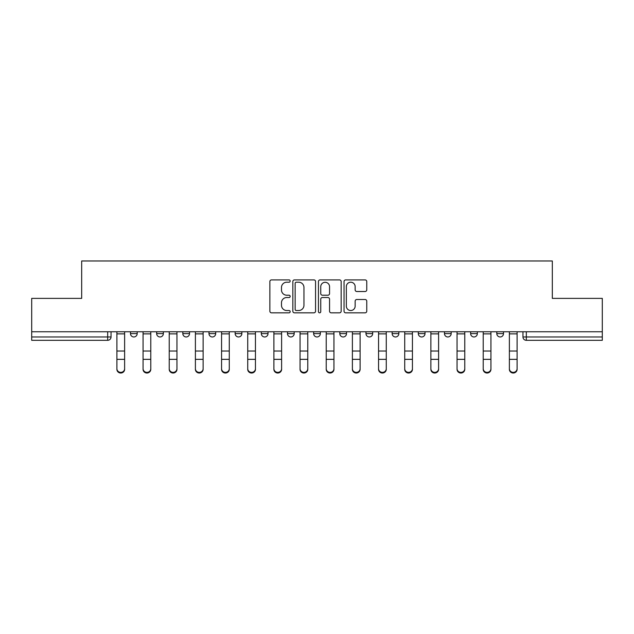 <?xml version="1.0" encoding="UTF-8"?>
<svg xmlns="http://www.w3.org/2000/svg" width="634" height="634" viewBox="0 0 634 634"><rect width="100%" height="100%" fill="white"/><g stroke="black" fill="none" stroke-linecap="round" stroke-linejoin="round"><path stroke-width="0.95" d="M290.166 281.06A1.149 1.149 0 0 0 289.009 279.903L271.518 279.903A1.648 1.648 0 0 0 269.87 281.551L269.87 311.183A1.648 1.648 0 0 0 271.518 312.831L289.009 312.831A1.149 1.149 0 0 0 290.166 311.682A1.149 1.149 0 0 0 289.009 310.525L286.75 310.525A5.27 5.27 0 0 1 281.48 305.263L281.48 302.79A5.27 5.27 0 0 1 286.75 297.52L289.009 297.52A1.149 1.149 0 0 0 290.166 296.371A1.149 1.149 0 0 0 289.009 295.214L286.75 295.214A5.27 5.27 0 0 1 281.48 289.952L281.48 287.479A5.27 5.27 0 0 1 286.75 282.209L289.009 282.209A1.149 1.149 0 0 0 290.166 281.06M418.305 331.756L418.305 333.603L425.018 333.603A3.352 3.352 0 0 1 421.658 336.963A3.352 3.352 0 0 1 418.305 333.603L418.305 331.756M339.808 331.756L339.808 333.603L346.521 333.603A3.352 3.352 0 0 1 343.168 336.963A3.352 3.352 0 0 1 339.808 333.603L339.808 331.756M287.479 331.756L287.479 333.603L294.192 333.603A3.352 3.352 0 0 1 290.832 336.963A3.352 3.352 0 0 1 287.479 333.603L287.479 331.756M261.319 331.756L261.319 333.603L268.024 333.603A3.352 3.352 0 0 1 264.671 336.963A3.352 3.352 0 0 1 261.319 333.603L261.319 331.756M208.982 331.756L208.982 333.603L215.695 333.603A3.352 3.352 0 0 1 212.342 336.963A3.352 3.352 0 0 1 208.982 333.603L208.982 331.756M365.113 291.513A1.648 1.648 0 0 0 366.761 289.865L366.761 281.551A1.648 1.648 0 0 0 365.113 279.903L345.688 279.903A1.648 1.648 0 0 0 344.04 281.551L344.04 311.183A1.648 1.648 0 0 0 345.688 312.831L365.113 312.831A1.648 1.648 0 0 0 366.761 311.183L366.761 301.142A1.648 1.648 0 0 0 365.113 299.502L356.799 299.502A1.648 1.648 0 0 0 355.151 301.142L355.151 306.127A4.406 4.406 0 0 1 350.753 310.525A4.406 4.406 0 0 1 346.346 306.127L346.346 286.616A4.406 4.406 0 0 1 350.753 282.209A4.406 4.406 0 0 1 355.151 286.616L355.151 289.865A1.648 1.648 0 0 0 356.799 291.513L365.113 291.513M31.7 331.756L31.7 298.384L81.683 298.384L81.683 260.978L552.317 260.978L552.317 298.384L602.3 298.384L602.3 331.756L31.7 331.756L31.7 336.963L111.037 336.963L111.037 331.756L111.037 336.963A3.352 3.352 0 0 1 107.677 340.315L31.7 340.315L31.7 336.963M315.558 281.551A1.648 1.648 0 0 0 313.909 279.903L294.485 279.903A1.648 1.648 0 0 0 292.837 281.551L292.837 311.183A1.648 1.648 0 0 0 294.485 312.831L313.909 312.831A1.648 1.648 0 0 0 315.558 311.183L315.558 281.551M320.091 279.903L339.515 279.903A1.648 1.648 0 0 1 341.163 281.551L341.163 311.183A1.648 1.648 0 0 1 339.515 312.831L331.202 312.831A1.648 1.648 0 0 1 329.553 311.183L329.553 299.169A1.648 1.648 0 0 0 327.905 297.52L322.389 297.52A1.648 1.648 0 0 0 320.749 299.169L320.749 311.682A1.149 1.149 0 0 1 319.591 312.831A1.149 1.149 0 0 1 318.442 311.682L318.442 281.551A1.648 1.648 0 0 1 320.091 279.903M522.963 331.756L522.963 336.963L602.3 336.963L602.3 340.315L526.323 340.315A3.352 3.352 0 0 1 522.963 336.963M602.3 331.756L602.3 336.963M503.507 331.756L503.507 333.603A3.352 3.352 0 0 1 500.155 336.963A3.352 3.352 0 0 1 496.802 333.603L503.507 333.603M496.802 331.756L496.802 333.603M477.347 331.756L477.347 333.603A3.352 3.352 0 0 1 473.994 336.963A3.352 3.352 0 0 1 470.634 333.603A3.352 3.352 0 0 0 473.994 336.963M470.634 331.756L470.634 333.603L477.347 333.603M451.178 331.756L451.178 333.603A3.352 3.352 0 0 1 447.826 336.963A3.352 3.352 0 0 1 444.474 333.603A3.352 3.352 0 0 0 447.826 336.963M444.474 331.756L444.474 333.603L451.178 333.603M425.018 331.756L425.018 333.603A3.352 3.352 0 0 1 421.658 336.963M398.849 331.756L398.849 333.603A3.352 3.352 0 0 1 395.497 336.963A3.352 3.352 0 0 1 392.137 333.603L398.849 333.603M392.137 331.756L392.137 333.603M372.681 331.756L372.681 333.603A3.352 3.352 0 0 1 369.329 336.963A3.352 3.352 0 0 1 365.976 333.603L372.681 333.603L372.681 331.756M365.976 331.756L365.976 333.603M346.521 331.756L346.521 333.603M320.352 331.756L320.352 333.603A3.352 3.352 0 0 1 317 336.963A3.352 3.352 0 0 1 313.648 333.603L320.352 333.603L320.352 331.756M313.648 331.756L313.648 333.603M294.192 331.756L294.192 333.603L294.192 331.756M268.024 333.603L268.024 331.756L268.024 333.603A3.352 3.352 0 0 1 264.671 336.963M241.863 331.756L241.863 333.603A3.352 3.352 0 0 1 238.503 336.963A3.352 3.352 0 0 1 235.151 333.603A3.352 3.352 0 0 0 238.503 336.963A3.352 3.352 0 0 0 241.863 333.603L241.863 331.756M235.151 331.756L235.151 333.603L241.863 333.603M215.695 331.756L215.695 333.603M189.526 331.756L189.526 333.603A3.352 3.352 0 0 1 186.174 336.963A3.352 3.352 0 0 1 182.822 333.603A3.352 3.352 0 0 0 186.174 336.963A3.352 3.352 0 0 0 189.526 333.603L182.822 333.603L182.822 331.756M156.653 331.756L156.653 333.603L163.366 333.603L163.366 331.756L163.366 333.603A3.352 3.352 0 0 1 160.006 336.963A3.352 3.352 0 0 1 156.653 333.603A3.352 3.352 0 0 0 160.006 336.963M130.493 331.756L130.493 333.603L137.198 333.603L137.198 331.756L137.198 333.603A3.352 3.352 0 0 1 133.845 336.963A3.352 3.352 0 0 1 130.493 333.603A3.352 3.352 0 0 0 133.845 336.963M107.677 331.756L107.677 340.315A3.352 3.352 0 0 0 111.037 336.963M296.3 282.209A1.149 1.149 0 0 0 295.143 283.366L295.143 309.376A1.149 1.149 0 0 0 296.3 310.525L298.685 310.525A5.27 5.27 0 0 0 303.955 305.263L303.955 287.479A5.27 5.27 0 0 0 298.685 282.209L296.3 282.209M329.553 286.695A4.406 4.406 0 0 0 325.147 282.296A4.406 4.406 0 0 0 320.749 286.695L320.749 293.574A1.648 1.648 0 0 0 322.389 295.214L327.905 295.214A1.648 1.648 0 0 0 329.553 293.574L329.553 286.695M116.902 369.337L116.902 368.687A3.859 3.685 0 0 0 120.761 372.372A3.859 3.685 0 0 0 124.621 368.687L124.621 369.337A3.859 3.685 180 0 1 120.761 373.022A3.859 3.685 180 0 1 116.902 369.337L116.902 359.985M116.902 331.756L116.902 368.687M124.621 331.756L124.621 368.687M143.07 369.337L143.07 368.687A3.859 3.685 0 0 0 146.929 372.372A3.859 3.685 0 0 0 150.781 368.687L150.781 369.337A3.859 3.685 180 0 1 146.929 373.022A3.859 3.685 180 0 1 143.07 369.337L143.07 359.985M169.23 369.337L169.23 368.687A3.859 3.685 0 0 0 173.09 372.372A3.859 3.685 0 0 0 176.949 368.687L176.949 369.337A3.859 3.685 180 0 1 173.09 373.022A3.859 3.685 180 0 1 169.23 369.337L169.23 359.985M143.07 331.756L143.07 368.687M150.781 331.756L150.781 368.687M169.23 331.756L169.23 368.687M176.949 331.756L176.949 368.687M195.399 369.337L195.399 368.687A3.859 3.685 0 0 0 199.258 372.372A3.859 3.685 0 0 0 203.118 368.687L203.118 369.337A3.859 3.685 180 0 1 199.258 373.022A3.859 3.685 180 0 1 195.399 369.337L195.399 359.985M221.567 369.337L221.567 368.687A3.859 3.685 0 0 0 225.419 372.372A3.859 3.685 0 0 0 229.278 368.687L229.278 369.337A3.859 3.685 180 0 1 225.419 373.022A3.859 3.685 180 0 1 221.567 369.337L221.567 359.985M247.728 369.337L247.728 368.687A3.859 3.685 0 0 0 251.587 372.372A3.859 3.685 0 0 0 255.447 368.687L255.447 369.337A3.859 3.685 180 0 1 251.587 373.022A3.859 3.685 180 0 1 247.728 369.337L247.728 359.985M195.399 331.756L195.399 368.687M203.118 331.756L203.118 368.687M221.567 331.756L221.567 368.687M229.278 331.756L229.278 368.687M247.728 331.756L247.728 368.687M255.447 331.756L255.447 368.687M273.896 369.337L273.896 368.687A3.859 3.685 0 0 0 277.755 372.372A3.859 3.685 0 0 0 281.607 368.687L281.607 369.337A3.859 3.685 180 0 1 277.755 373.022A3.859 3.685 180 0 1 273.896 369.337L273.896 359.985M273.896 331.756L273.896 368.687M281.607 331.756L281.607 368.687M300.056 369.337L300.056 368.687A3.859 3.685 0 0 0 303.916 372.372A3.859 3.685 0 0 0 307.775 368.687L307.775 369.337A3.859 3.685 180 0 1 303.916 373.022A3.859 3.685 180 0 1 300.056 369.337L300.056 359.985M300.056 331.756L300.056 368.687M307.775 331.756L307.775 368.687M326.225 369.337L326.225 368.687A3.859 3.685 0 0 0 330.084 372.372A3.859 3.685 0 0 0 333.944 368.687L333.944 369.337A3.859 3.685 180 0 1 330.084 373.022A3.859 3.685 180 0 1 326.225 369.337L326.225 359.985M326.225 331.756L326.225 368.687M333.944 331.756L333.944 368.687M352.393 369.337L352.393 368.687A3.859 3.685 0 0 0 356.245 372.372A3.859 3.685 0 0 0 360.104 368.687L360.104 369.337A3.859 3.685 180 0 1 356.245 373.022A3.859 3.685 180 0 1 352.393 369.337L352.393 359.985M352.393 331.756L352.393 368.687M360.104 331.756L360.104 368.687M378.553 369.337L378.553 368.687A3.859 3.685 0 0 0 382.413 372.372A3.859 3.685 0 0 0 386.272 368.687L386.272 369.337A3.859 3.685 180 0 1 382.413 373.022A3.859 3.685 180 0 1 378.553 369.337L378.553 359.985M378.553 331.756L378.553 368.687M386.272 331.756L386.272 368.687M404.722 369.337L404.722 368.687A3.859 3.685 0 0 0 408.581 372.372A3.859 3.685 0 0 0 412.433 368.687L412.433 369.337A3.859 3.685 180 0 1 408.581 373.022A3.859 3.685 180 0 1 404.722 369.337L404.722 359.985M404.722 331.756L404.722 368.687M412.433 331.756L412.433 368.687M430.882 369.337L430.882 368.687A3.859 3.685 0 0 0 434.742 372.372A3.859 3.685 0 0 0 438.601 368.687L438.601 369.337A3.859 3.685 180 0 1 434.742 373.022A3.859 3.685 180 0 1 430.882 369.337L430.882 359.985M430.882 331.756L430.882 368.687M438.601 331.756L438.601 368.687M457.051 369.337L457.051 368.687A3.859 3.685 0 0 0 460.91 372.372A3.859 3.685 0 0 0 464.77 368.687L464.77 369.337A3.859 3.685 180 0 1 460.91 373.022A3.859 3.685 180 0 1 457.051 369.337L457.051 359.985M457.051 331.756L457.051 368.687M464.77 331.756L464.77 368.687M483.219 369.337L483.219 368.687A3.859 3.685 0 0 0 487.07 372.372A3.859 3.685 0 0 0 490.93 368.687L490.93 369.337A3.859 3.685 180 0 1 487.07 373.022A3.859 3.685 180 0 1 483.219 369.337L483.219 359.985M483.219 331.756L483.219 368.687M490.93 331.756L490.93 368.687M509.379 369.337L509.379 368.687A3.859 3.685 0 0 0 513.239 372.372A3.859 3.685 0 0 0 517.098 368.687L517.098 369.337A3.859 3.685 180 0 1 513.239 373.022A3.859 3.685 180 0 1 509.379 369.337L509.379 359.985M509.379 331.756L509.379 368.687M517.098 331.756L517.098 368.687M526.323 331.756L526.323 340.315M124.621 333.864L116.902 333.864M124.621 351.038L116.902 351.038M124.621 359.343L116.902 359.343M150.781 333.864L143.07 333.864M150.781 351.038L143.07 351.038M150.781 359.343L143.07 359.343M176.949 333.864L169.23 333.864M176.949 351.038L169.23 351.038M176.949 359.343L169.23 359.343M203.118 333.864L195.399 333.864M203.118 351.038L195.399 351.038M203.118 359.343L195.399 359.343M229.278 333.864L221.567 333.864M229.278 351.038L221.567 351.038M229.278 359.343L221.567 359.343M255.447 333.864L247.728 333.864M255.447 351.038L247.728 351.038M255.447 359.343L247.728 359.343M281.607 333.864L273.896 333.864M281.607 351.038L273.896 351.038M281.607 359.343L273.896 359.343M307.775 333.864L300.056 333.864M307.775 351.038L300.056 351.038M307.775 359.343L300.056 359.343M333.944 333.864L326.225 333.864M333.944 351.038L326.225 351.038M333.944 359.343L326.225 359.343M360.104 333.864L352.393 333.864M360.104 351.038L352.393 351.038M360.104 359.343L352.393 359.343M386.272 333.864L378.553 333.864M386.272 351.038L378.553 351.038M386.272 359.343L378.553 359.343M412.433 333.864L404.722 333.864M412.433 351.038L404.722 351.038M412.433 359.343L404.722 359.343M438.601 333.864L430.882 333.864M438.601 351.038L430.882 351.038M438.601 359.343L430.882 359.343M464.77 333.864L457.051 333.864M464.77 351.038L457.051 351.038M464.77 359.343L457.051 359.343M490.93 333.864L483.219 333.864M490.93 351.038L483.219 351.038M490.93 359.343L483.219 359.343M517.098 333.864L509.379 333.864M517.098 351.038L509.379 351.038M517.098 359.343L509.379 359.343"/></g></svg>
